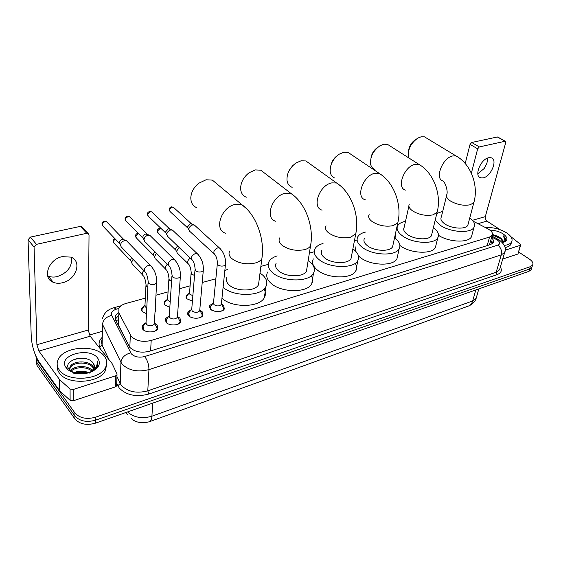 <?xml version="1.0" encoding="UTF-8"?>
<svg xmlns="http://www.w3.org/2000/svg" width="561" height="561" viewBox="0 0 561 561"><rect width="100%" height="100%" fill="white"/><g stroke="black" fill="none" stroke-linecap="round" stroke-linejoin="round"><path stroke-width="0.84" d="M192.409 301.103L186.911 298.817L186.238 295.563L188.762 293.613M169.829 307.309L164.913 305.051L164.303 301.783L166.876 299.756M146.491 313.676L142.199 311.488L141.653 308.213L144.282 306.096M155.264 307.589L155.986 311.067L154.997 312.225M221.567 303.971L223.559 305.324L224.386 309.048C220.494 312.533 215.852 312.582 210.466 309.202L209.681 305.528L213.075 303.228M199.989 310.205L202.128 311.671L202.886 315.415C201.245 319.02 191.666 319.202 188.622 315.668L187.9 311.972L191.364 309.574M177.69 316.635L180.004 318.213L180.691 321.979C178.994 325.745 169.071 326.011 166.056 322.344L165.404 318.641L168.938 316.124M154.647 323.269L157.157 324.98L157.774 328.753C156.007 332.694 145.72 333.052 142.739 329.244L142.157 325.527L145.762 322.898M118.525 319.77L118.497 325.114L129.871 347.483M145.327 298.143L126.057 303.431C122.508 304.448 120.117 306.054 118.876 308.241L118.876 312.926L131.295 336.481C136.232 341.053 142.866 342.378 151.19 340.464L489.564 237.037L492.193 235.283C493.161 233.131 491.667 230.957 487.698 228.748L473.211 221.216M489.956 244.729L489.893 243.39L489.325 244.926M397.027 229.014L396.424 229.183M357.112 239.975L354.44 240.711M314.216 251.756L309.37 253.088M268.165 264.406L260.879 266.405M215.859 278.768L202.212 282.52M190.095 285.844L179.471 288.761M168.069 291.895L155.965 295.219M178.461 302.561L178.3 304.826M532.2 266.349L531.863 267.394L529.612 269.014L95.468 420.21C86.576 422.594 79.739 421.199 74.964 416.01L36.963 362.595L36.009 357.967L36.963 362.595L74.964 416.01C79.739 421.199 86.576 422.594 95.468 420.21L529.612 269.014L531.863 267.394L532.2 266.349M531.456 268.684L531.12 269.736L528.869 271.363L95.426 423.183C86.548 425.582 79.732 424.186 74.964 418.997L37.047 365.513L36.093 360.877M118.659 312.463L115.706 315.506L115.692 320.184L129.675 347.266C134.598 351.887 141.211 353.22 149.528 351.249L490.693 244.498L493.301 242.738C494.087 241.258 493.47 239.631 491.457 237.871M518.581 251.973L529.409 259.119C532.438 261.216 533.504 263.193 532.613 265.044L530.362 266.657L95.51 417.216C86.597 419.6 79.746 418.197 74.957 413.015L36.872 359.671L35.778 355.863M89.437 335.029L102.305 331.313M490.763 240.332L492.86 243.299M115.307 319.202L118.659 315.366M104.297 356.137C107.032 359.664 107.467 363.381 105.601 367.28C100.237 380.295 67.201 382.406 59.27 369.937C56.857 366.508 56.521 362.981 58.253 359.356C63.947 346.221 95.833 344.216 104.297 356.137M106.597 364.377L105.531 370.267C100.188 383.303 67.222 385.442 59.305 372.96C57.601 370.59 56.934 368.1 57.299 365.492M94.416 366.677L93.175 363.135C87.046 353.444 62.867 359.882 68.603 368.654L73.161 372.448M66.198 367.813L65.714 367.097C57.811 354.994 89.571 346.481 97.712 358.156C101.05 363.255 99.185 367.714 92.116 371.515C83.722 375.625 70.216 373.703 66.198 367.813M93.175 363.135L93.245 363.226C94.571 364.987 94.774 366.824 93.855 368.745L90.188 372.294M93.764 368.921L93.182 367.932C89.059 361.256 72.979 361.768 70.272 367.721L69.76 369.18M94.031 368.36L93.196 366.761C89.073 360.092 72.979 360.597 70.265 366.536C69.389 368.247 69.571 369.853 70.805 371.368L70.952 371.543M91.85 371.165C86.71 366.137 74.41 366.894 70.924 371.508M92.474 370.604C87.586 364.762 73.442 365.604 70.476 370.933M75.335 373.065C79.844 371.284 84.332 371.172 88.792 372.728M88.876 372.707C83.778 370.618 78.821 370.618 73.982 372.707M73.54 373.871L78.112 372.49L88.554 372.799M89.501 373.072C84.48 371.564 79.844 371.536 75.588 372.981L78.112 372.49M75.805 373.17C79.999 372.069 84.171 371.971 88.329 372.855M91.219 371.901L96.261 368.121L97.116 366.782C98.091 364.776 98.077 362.806 97.06 360.87C97.873 365.372 95.651 369.159 90.405 372.216M81.576 362.988L80.16 363.023M85.889 358.689C81.808 357.988 77.804 358.255 73.87 359.503M97.838 364.068L97.06 360.87M71.408 257.331C72.446 266.363 67.762 272.779 57.348 276.573C53.996 277.372 50.953 277.197 48.218 276.061L47.636 275.795M62.201 256.65C48.4 259.259 41.942 278.284 53.281 282.302C56.03 283.424 59.087 283.578 62.453 282.765C76.086 279.939 82.432 261.195 70.924 257.12L62.201 256.65M116.681 385.035L116.653 385.94L115.419 386.866L115.748 375.779L73.246 389.488L73.274 400.778L70.118 400.337L59.711 390.863L39.214 362.175C34.635 354.945 31.984 346.53 31.255 336.944L28.05 239.764L30.42 237.093L36.458 244.344L34.067 247.043L36.9 344.706L38.905 351.067L59.571 379.601L70.069 389.039L73.246 389.488M115.419 386.866L73.274 400.778M115.748 375.779L116.99 374.86L117.011 373.942L112.039 363.465L90.167 336.193L88.196 330.05L89.031 234.877L88.028 233.355L86.759 233.285L80.398 226.378L30.42 237.093M80.398 226.378L81.661 226.455L82.6 227.478M86.759 233.285L36.458 244.344M485.588 227.647C492.951 227.163 499.942 228.881 506.555 232.815C511.302 236.048 512.978 239.105 511.59 241.994C510.44 243.825 508.014 244.954 504.304 245.388M511.408 242.597L510.882 244.372C509.914 245.935 507.964 247.001 505.033 247.569M499.844 237.478L492.516 234.393M489.935 230.143C494.732 230.199 499.122 231.448 503.098 233.874C507.677 237.219 508.14 239.905 504.5 241.931L502.368 242.534M502.488 241.938L501.008 238.495L499.928 237.541C502.27 239.147 503.091 240.676 502.397 242.107L502.214 242.373M503.505 242.282L505.587 239.989C505.749 238.607 504.907 237.177 503.077 235.711C504.991 238.418 504.767 240.69 502.397 242.527M498.336 236.49L492.502 234.484M501.443 238.979L492.362 234.954M505.461 240.374L503.077 235.711M217.247 184.183L212.36 180.109L206.083 179.772L198.685 183.286C193.882 187.248 191.259 191.988 190.817 197.5C190.775 202.64 192.816 206.076 196.953 207.808M226.946 277.022C225.627 279.546 226.258 282.099 228.832 284.665C235.592 291.741 255.29 291.734 258.516 284.75L259.028 280.795M260.024 273.067L262.716 275.121C266.805 278.936 267.842 282.807 265.83 286.734C261.272 296.601 233.706 297.12 223.096 287.316M263.993 289.055C265.725 291.979 265.858 294.82 264.378 297.582C259.827 307.568 232.464 308.171 221.96 298.298M224.835 270.584L227.759 269.308M264.96 173.405L260.774 170.179L255.339 169.927L249.161 172.697C243.53 177.094 240.683 182.437 240.62 188.727C240.935 193.019 242.829 195.852 246.3 197.213M276.166 263.193C274.89 265.648 275.633 268.144 278.41 270.697C285.247 277.232 303.501 277.499 306.46 271.187L306.986 267.877M308.164 260.563L309.854 261.84C314.223 265.626 315.436 269.42 313.487 273.214C309.188 282.478 282.253 282.071 272.281 272.422C268.27 268.691 267.197 265.044 269.056 261.482C270.521 259.007 273.228 257.148 277.183 255.9M311.257 275.774C312.961 278.558 313.122 281.222 311.734 283.775C307.428 293.151 280.689 292.828 270.816 283.109C266.84 279.343 265.781 275.661 267.639 272.057M309.476 163.531L305.899 160.958L301.152 160.762L295.899 163.027C289.707 167.711 286.741 173.447 286.994 180.228C287.491 183.861 289.217 186.231 292.169 187.332M321.874 250.381C320.633 252.752 321.495 255.206 324.447 257.73C331.327 263.796 348.325 264.273 351.039 258.544L351.565 255.781M352.883 248.874L353.711 249.484C358.325 253.228 359.692 256.931 357.827 260.592C353.872 268.992 328.788 268.277 318.746 259.336C314.476 255.634 313.234 252.064 315.044 248.621C316.446 246.279 319.111 244.575 323.038 243.502M355.211 263.305C356.922 265.977 357.119 268.502 355.814 270.879C351.852 279.392 326.944 278.747 317 269.729C312.765 266.005 311.544 262.394 313.347 258.909M289.125 170.6L292.723 165.684M351.102 154.436L348.037 152.368L343.879 152.22L339.356 154.107C332.785 158.987 329.742 164.983 330.24 172.08C330.822 175.179 332.385 177.185 334.931 178.089M364.426 238.488C363.233 240.774 364.194 243.158 367.308 245.655C374.194 251.3 390.112 251.938 392.609 246.728L393.107 244.414M394.523 237.899L394.614 237.962C399.439 241.651 400.961 245.255 399.173 248.782C395.533 256.433 372.055 255.479 361.999 247.149C357.483 243.502 356.102 240.01 357.834 236.693C359.194 234.477 361.81 232.92 365.702 232.009M397.693 255.409L396.943 258.803C393.296 266.559 369.972 265.669 360.008 257.275L358.493 255.963M355.309 250.872L355.912 246.707M331.179 164.394C332.161 160.874 334.118 158.027 337.042 155.846M390.112 146.021L387.483 144.352L383.815 144.233L379.881 145.832C373.058 150.853 369.98 157.01 370.653 164.296C371.263 166.968 372.672 168.679 374.881 169.436M408.892 206.097L404.144 227.401C403.008 229.603 404.06 231.931 407.307 234.386C414.186 239.666 429.144 240.424 431.444 235.662L431.914 233.727M433.401 227.591C438.001 231.111 439.466 234.484 437.811 237.71C434.459 244.701 412.391 243.565 402.349 235.781C397.63 232.184 396.108 228.79 397.77 225.592C399.074 223.502 401.648 222.072 405.505 221.307M436.1 244.631L435.399 247.485C432.033 254.568 410.098 253.488 400.154 245.648L399.923 245.473M394.965 238.229L395.645 235.347M371.024 157.795C371.803 153.328 374.082 149.815 377.855 147.27M426.746 138.209L424.481 136.842L421.227 136.758L417.784 138.118C410.799 143.237 407.7 149.492 408.485 156.884L408.829 157.943M446.486 196.034L441.311 217.051C440.224 219.169 441.36 221.427 444.733 223.846C451.57 228.79 465.693 229.652 467.818 225.284L468.253 223.657M469.781 217.885C474.129 221.223 475.539 224.372 474.01 227.317C470.91 233.72 450.083 232.443 440.09 225.15L435.21 220.129M472.082 234.449L471.429 236.847C468.393 243.13 448.73 242.261 438.513 235.304M436.83 213.46L442.72 211.315M408.548 151.225C409.018 146.33 411.353 142.452 415.54 139.598L416.437 139.002M145.965 322.624L143.055 326.467L143.567 329.749L144.815 330.787M154.724 331.172L156.807 329.314L157.136 328.178L155.551 325.331M148.062 282.569L146.042 322.449L146.358 324.419C149.338 326.369 151.989 326.285 154.324 324.16L154.52 323.487L157.136 328.178M121.449 247.422L120.461 245.192C120.769 242.941 122.095 241.433 124.458 240.669L126.548 240.767L128.041 242.31M120.061 244.259L119.374 242.675C119.591 241.055 120.552 239.968 122.249 239.421L124.437 239.947M169.205 315.766L166.266 319.581L166.841 322.848L167.837 323.69M177.767 324.272L179.73 322.519L180.053 321.439L178.608 318.725M171.925 276.159L169.268 315.633L169.618 317.596C172.557 319.49 175.144 319.426 177.381 317.4L177.472 316.131M144.962 241.952L143.988 239.701C144.317 237.478 145.629 235.999 147.915 235.255L149.878 235.34L151.288 236.742M143.988 239.856L142.824 237.247C143.062 235.648 144.002 234.582 145.65 234.049L147.683 234.505M191.701 309.132L188.734 312.912L189.366 316.173L190.123 316.818M200.074 317.589L201.932 315.941L202.24 314.917L200.929 312.33M194.997 269.96L191.75 309.041L192.135 310.99C195.032 312.828 197.549 312.786 199.695 310.857L199.8 309.672M167.718 236.658L166.764 234.386C167.115 232.198 168.405 230.739 170.621 230.017L172.465 230.087L173.798 231.363M166.757 234.722L165.53 231.988L168.307 228.846L170.2 229.246M213.482 302.716L210.487 306.46L211.181 309.7L211.714 310.17M221.679 311.117L223.439 309.567L223.734 308.592L222.542 306.131M217.317 263.972L213.517 302.652L213.937 304.595C216.791 306.376 219.253 306.355 221.307 304.518L221.427 303.417M189.758 231.532L188.819 229.239C189.197 227.079 190.46 225.641 192.612 224.94L194.344 225.003L195.607 226.16M188.819 229.737L187.521 226.903L190.249 223.804L192.009 224.155M155.453 311.804L155.804 310.675L155.187 308.88M145.937 285.675L144.983 305.058L145.299 306.902L146.786 307.856M132.473 264.54L131.554 262.415L133.083 259.322M131.554 262.436L130.447 259.883L131.519 257.681M144.899 305.24L142.066 309.048L141.996 311.243M168.882 279.476L167.627 298.697L167.977 300.535L170.207 301.692M155.306 258.916L154.401 256.77L156.477 253.256M154.394 256.966L153.216 254.301L154.885 251.658M167.557 298.838L164.696 302.61L164.597 304.679M191.091 273.473L189.555 292.54L189.941 294.371L192.865 295.626M177.416 253.467L176.533 251.3L179.169 247.471M176.526 251.665L175.284 248.888L177.585 245.942M189.499 292.646L186.61 296.383L186.497 298.326M488.652 157.753C480.532 159.156 473.75 176.491 480.679 177.872L483.28 177.858C491.31 176.343 498.07 159.226 491.106 157.753L488.652 157.753M518.062 253.663L520.313 245.304L505.195 250.178M517.628 254.112L502.733 259.028M465.209 163.496L470.048 144.38L471.696 142.487L479.332 146.926L477.663 148.84L471.359 173.223M500.195 229.722L486.913 221.083C485.51 219.968 484.977 218.488 485.321 216.637L505.72 142.627L505.342 141.288L497.341 136.989L471.696 142.487M497.341 136.989L497.93 137.122M504.984 141.288L479.332 146.926M520.313 245.304L520.699 245.038L520.384 244.245L510.805 236.616M487.628 158.069L486.962 163.181L484.213 168.482L477.825 173.777M129.829 347.413L130.32 335.05M491.731 242.436L490.335 241.833M118.525 319.644L115.994 320.773M150.614 350.913L151.19 340.464M118.497 325.114L118.876 312.926M487.144 245.613L489.564 237.037M126.134 412.426L127.403 414.579M149.647 421.634L468.007 306.208C470.279 305.507 471.843 303.753 472.692 300.948L476.142 298.368L476.64 296.622M127.543 411.935C133.974 417.58 142.094 419.004 151.919 416.206C151.68 419.523 150.741 421.402 149.093 421.837C141.042 423.59 135.005 422.363 130.986 418.169M152.69 403.128L151.919 416.206L472.692 300.948L475.805 289.953M528.869 271.363L530.362 266.657M95.426 423.183L95.51 417.216M74.964 418.997L74.957 413.015M37.047 365.513L36.872 359.671M118.75 308.501L116.583 309.097C112.333 310.499 110.72 312.603 111.744 315.408L131.344 353.858C134.647 356.985 139.1 357.876 144.696 356.537L497.803 245.115C500.461 243.958 500.349 242.282 497.46 240.087L491.702 237.008M505.124 250.753L504.655 252.527L501.296 254.855L148.946 369.622C137.711 372.392 128.806 370.597 122.221 364.236L120.938 362.245L120.229 383.486L121.492 385.498C127.964 391.915 136.73 393.689 147.781 390.828L496.183 272.232L499.528 269.848L500.012 268.221M500.384 266.966C502.326 270.451 501.211 273.011 497.046 274.645L148.833 394.053L147.781 390.828L148.946 369.622C148.91 364.678 147.494 360.316 144.696 356.537M498.519 239.547L497.817 239.175L496.478 239.505M148.833 394.053C136.379 397.3 126.52 395.302 119.241 388.051L116.73 383.429M100.84 349.475L99.823 347.301C98.301 343.753 99.087 340.429 102.193 337.336M130.692 352.876C124.928 354.405 121.674 357.532 120.938 362.245L102.495 324.342L102.102 345.113L108.897 359.503M102.158 338.956L101.401 342.021L102.102 345.113L99.823 347.301M116.94 376.529L120.229 383.486L117.831 385.786M497.803 245.115C500.91 247.632 502.074 250.879 501.296 254.855L496.183 272.232L497.046 274.645M116.583 309.097L113.778 307.786M111.744 315.408C106.225 316.769 103.14 319.749 102.495 324.342M490.58 240.978L492.137 241.798M88.196 330.05L36.9 344.706M90.167 336.193L38.905 351.067M59.711 390.863L59.571 379.601M34.067 247.043L28.05 239.764M59.782 379.832L59.922 391.094M70.118 400.337L70.069 389.039M229.701 250.998C228.369 253.453 229.028 255.935 231.658 258.453C238.123 263.312 245.949 264.841 255.136 263.039C258.446 262.113 260.69 260.683 261.861 258.761L262.338 254.855M225.508 233.18C213.587 229.905 221.286 206.827 235.375 204.379L241.721 204.576L246.651 208.769M279.687 237.913C278.396 240.283 279.175 242.724 282.008 245.227C288.55 249.82 296.096 251.286 304.658 249.624C307.54 248.818 309.504 247.583 310.528 245.914L311.032 242.647M275.633 221.237C264.378 218.341 272.141 195.509 285.395 193.229L290.879 193.37L295.107 196.694M326.039 225.803C324.798 228.096 325.689 230.487 328.704 232.962C335.289 237.31 342.575 238.72 350.576 237.191L355.73 233.951L356.228 231.223M322.098 210.13C311.474 207.563 319.321 185.018 331.796 182.893L336.565 182.984L340.176 185.635M369.138 214.575C367.953 216.784 368.949 219.113 372.125 221.56C378.731 225.683 385.779 227.044 393.275 225.62L397.812 222.787L398.296 220.501M365.302 199.772C355.267 197.493 363.198 175.256 374.958 173.272L379.131 173.335L382.216 175.453M409.327 204.127C408.198 206.252 409.285 208.517 412.608 210.922C419.214 214.849 426.037 216.16 433.078 214.842L437.096 212.346L437.552 210.431M405.582 190.102C396.094 188.075 404.116 166.161 415.21 164.303L418.878 164.345L421.514 166.056M467.818 225.284L473.849 202.563C478.842 185.761 470.924 163.945 456.072 155.944L452.832 155.923C442.356 157.655 434.249 179.232 443.225 181.042C444.557 181.75 448.148 190.095 446.893 194.379C445.813 196.42 446.991 198.622 450.434 200.985C457.033 204.73 463.645 205.992 470.272 204.765L473.849 202.563L474.262 200.957M424.481 136.842L458.337 157.332M119.879 243.839L103.441 226.623C101.555 224.786 102.095 223.11 105.054 221.588L106.548 221.686L107.628 222.801M104.269 221.265L105.054 221.588M151.919 266.966L150.432 265.43L148.314 265.374C144.03 267.716 143.188 270.15 145.79 272.667C146.989 274.911 147.767 277.772 148.132 281.243L148.462 283.144C150.082 284.497 152.185 284.876 154.773 284.273L156.659 282.982L156.729 281.664M142.95 238.088L126.534 221.616C124.689 219.807 125.222 218.152 128.125 216.637L129.528 216.721L130.552 217.731M127.319 216.322L128.125 216.637M175.6 260.802L174.183 259.399L172.199 259.35C168.005 261.678 167.171 264.084 169.703 266.559L170.691 268.726C171.063 270.016 171.505 269.869 172.01 274.918L172.374 276.818C174.015 278.137 176.084 278.508 178.58 277.926L180.354 276.713L180.439 275.479M165.677 232.927L148.896 216.756C147.108 214.982 147.634 213.341 150.481 211.834L151.8 211.911L152.767 212.829M149.654 211.532L150.481 211.834M198.496 254.848L197.156 253.565L195.298 253.53C191.189 255.837 190.361 258.214 192.816 260.655C194.036 262.618 194.793 265.332 195.088 268.81L195.501 270.697C197.149 271.987 199.183 272.344 201.602 271.783L203.271 270.647L203.37 269.504M187.683 227.92L170.579 212.051C168.84 210.305 169.359 208.678 172.157 207.177L173.398 207.247L174.31 208.089M171.308 206.89L172.157 207.177M220.648 249.091L219.393 247.927L217.64 247.899C213.615 250.192 212.794 252.534 215.179 254.939C216.434 256.847 217.177 259.498 217.416 262.899L217.871 264.778C219.526 266.033 221.532 266.391 223.874 265.844L225.438 264.778L225.55 263.712M130.951 261.04L114.507 243.677C112.845 242.331 113.126 240.802 115.356 239.098M143.784 270.563C141.744 273.018 141.723 274.883 143.728 276.159C144.843 278.179 145.601 280.935 146 284.434L146.323 286.243L147.831 287.183M153.335 255.122L136.947 238.516C135.215 236.784 135.755 235.171 138.56 233.692M137.733 233.362L137.845 233.341C135.769 233.839 135.138 235.192 135.944 237.401M167.374 264.217C164.822 266.734 164.604 268.74 166.715 270.241C167.921 272.351 168.665 275.044 168.952 278.312L169.31 280.121L171.582 281.264M175.418 249.792L158.7 233.502C157.01 231.798 157.543 230.206 160.306 228.727L161.288 228.699M159.45 228.411L160.306 228.727M190.235 258.165C187.213 260.648 186.792 262.765 188.966 264.512C190.151 266.412 190.887 269.042 191.175 272.387L191.567 274.189L194.541 275.437M485.321 216.637L472.474 220.305M486.913 221.083L477.958 223.685M477.663 148.84L470.048 144.38M186.238 295.563L186.084 297.54M164.303 301.783L164.17 303.908M141.653 308.213L141.547 310.478M209.681 305.528L209.477 307.652M187.9 311.972L187.718 314.251M165.404 318.641L165.25 321.081M142.157 325.527L142.031 328.15M492.817 243.144L490.37 241.707M489.543 244.617L492.193 235.283M478.842 288.887L476.142 298.368C475.286 301.734 470.854 305.149 470.974 304.826L468.694 305.969M531.12 269.736L532.613 265.044M500.04 268.109L504.655 252.527C506.604 248.579 504.809 244.4 499.276 239.996L491.962 236.111M121.043 305.787L114.107 307.694C108.077 309.258 104.227 312.786 102.551 318.283M115.622 318.473L115.706 315.506M105.601 367.28L105.531 370.267M68.603 368.654L65.714 367.097M70.265 366.536L70.272 367.721M91.429 371.817L92.116 371.515M48.218 276.061L53.281 282.302M88.028 233.355L81.661 226.455M116.99 374.86L116.653 385.94M511.59 241.994L510.882 244.372M503.953 242.142L504.5 241.931M258.516 284.75L261.861 258.761C264.995 239.806 256.608 214.989 241.721 204.576L212.36 180.109M265.83 286.734L264.378 297.582M306.46 271.187L310.528 245.914C314.16 227.408 305.829 203.208 290.879 193.37L260.774 170.179M313.487 273.214L311.734 283.775M351.039 258.544L355.73 233.951C359.79 215.887 351.537 192.304 336.565 182.984L305.899 160.958M357.827 260.592L355.814 270.879M392.609 246.728L397.812 222.787C402.237 205.151 394.088 182.178 379.131 173.335L348.037 152.368M399.173 248.782L396.943 258.803M431.444 235.662L437.096 212.346C441.83 195.137 433.793 172.746 418.878 164.345L387.483 144.352M437.811 237.71L435.399 247.485M474.01 227.317L471.429 236.847M102.312 225.305C101.562 223.138 102.249 221.777 104.381 221.237L106.548 221.686L123.757 239.498M156.807 329.314L156.764 329.973M154.324 324.16L156.659 282.982C156.954 275.991 154.885 270.143 150.432 265.43L126.548 240.767M142.943 328.781L142.908 329.433M144.303 271.103L122.095 247.787M123.203 239.358L125.783 240.585M125.447 220.41C124.626 218.208 125.285 216.834 127.431 216.301L129.528 216.721L147.066 234.112M179.73 322.519L179.681 323.171M177.571 316.762L180.053 321.439M177.381 317.4L180.354 276.713C180.733 269.785 178.679 264.014 174.183 259.399L149.878 235.34M166.126 321.734L166.084 322.379M168.293 265.143L145.572 242.296M146.547 233.986L149.156 235.171M147.873 215.669C146.982 213.425 147.62 212.037 149.773 211.511L151.8 211.911L169.639 228.902M201.932 315.941L201.876 316.586M199.877 310.254L202.24 314.917M199.695 310.857L203.271 270.647C203.727 263.782 201.687 258.088 197.156 253.565L172.465 230.087M188.566 314.917L188.517 315.555M191.483 259.371L168.3 236.973M169.149 228.79L171.785 229.933M169.604 211.055C168.959 207.731 168.959 208.454 171.428 206.869L173.398 207.247L191.504 223.853M223.439 309.567L223.369 310.198M221.49 303.943L223.734 308.592M221.307 304.518L225.438 264.778C225.964 257.976 223.951 252.359 219.393 247.927L194.344 225.003M210.305 308.333L210.242 308.957M213.923 253.775L190.305 231.819M191.042 223.748L193.706 224.863M113.462 242.464C112.838 240.403 113.315 239.119 114.893 238.614M155.152 309.504L155.804 310.675M142.347 274.701L133.069 264.883M165.404 268.908L155.874 259.231M157.746 232.485C156.884 230.241 157.487 228.874 159.562 228.39L161.126 228.537M187.725 263.298L177.956 253.761M479.101 176.904L480.679 177.872M505.342 141.288L497.698 136.996M520.699 245.038L518.006 253.838"/></g></svg>
